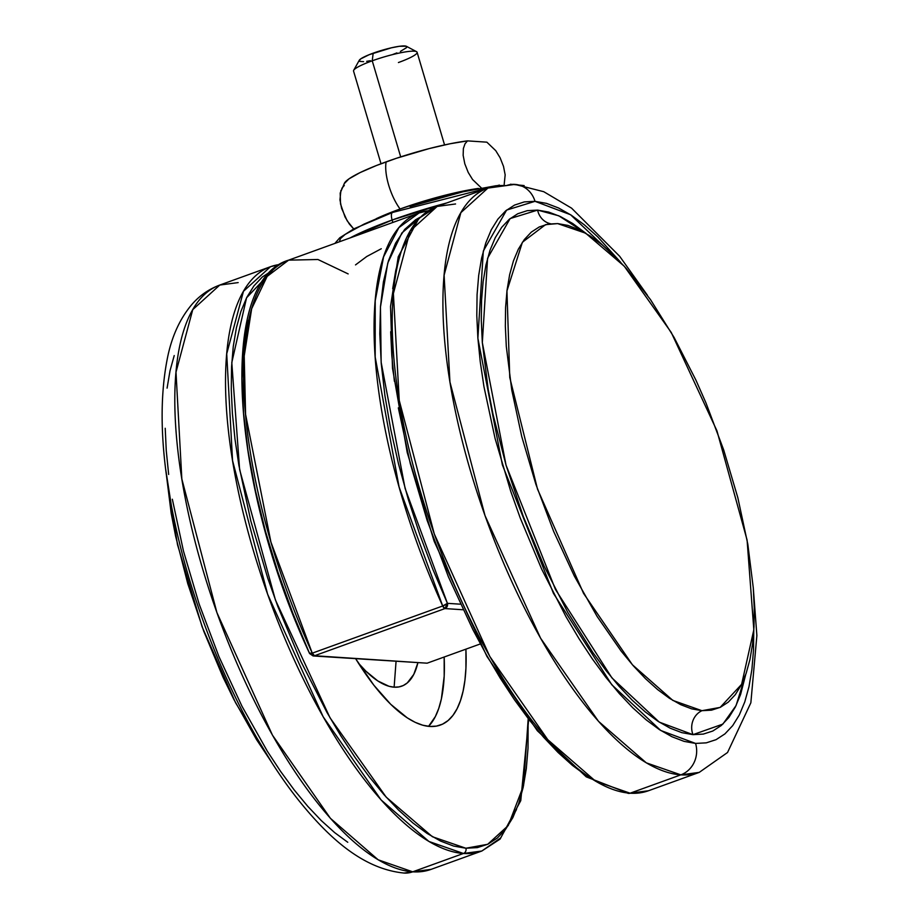 <?xml version="1.0" encoding="UTF-8"?>
<svg xmlns="http://www.w3.org/2000/svg" width="919" height="919" viewBox="0 0 919 919"><rect width="100%" height="100%" fill="white"/><g stroke="black" fill="none" stroke-linecap="round" stroke-linejoin="round"><path stroke-width="1.38" d="M419.972 217.298L415.583 219.779L404.67 229.451L395.584 243.179L388.461 260.755L383.407 281.938L380.5 306.406L379.788 333.792L381.259 363.694L384.923 395.664L390.701 429.242L398.513 463.923L408.254 499.201L419.765 534.536L432.883 569.424L447.415 603.335L442.705 605.989L444.957 608.573L314.528 655.741L444.957 608.573L447.415 603.335L460.143 604.174L447.415 603.335A4.147 3.802 93.8 0 1 444.957 608.573L462.762 609.745L444.957 608.573A4.147 1.516 -109.9 0 1 442.705 605.989L312.265 653.156L270.921 542.084L245.58 414.377L244.213 355.998L251.668 308.727L267.153 276.412L288.623 260.146A310.679 114.105 70.1 0 0 312.265 653.156L442.705 605.989A310.679 114.105 -109.9 0 1 419.053 212.978L398.926 227.579L383.591 256.803L375.216 300.766L375.193 357.054L399.099 487.047L442.705 605.989A4.147 0.827 -24.5 0 0 447.415 603.335L405.095 488.426L381.155 362.316L380.466 306.992L387.772 263.029L401.89 232.944L420.856 216.884M392.539 212.461A8.282 3.044 70.1 0 0 392.126 220.02L446.737 202.961A103.56 15.301 163.5 0 0 392.126 220.02L392.85 222.455L392.126 220.02A103.56 15.301 163.5 0 0 350.116 237.906L392.126 220.02A8.282 3.044 -109.9 0 1 392.539 212.461A8.282 3.044 -109.9 0 1 393.068 212.381M355.515 264.902L366.75 256.504L381.27 248.75M248.038 320.501L243.569 347.474L242.076 378.617L243.569 413.286L248.027 450.781L255.367 490.344L265.442 531.193L278.032 572.491L292.897 613.41L309.6 653.547A4.147 0.827 -24.5 0 0 312.265 653.156A4.147 1.516 70.1 0 0 314.528 655.741L427.128 663.185L480.074 644.035L427.128 663.185L314.528 655.741A4.147 3.802 93.8 0 1 313.092 655.948L314.528 655.741L312.265 653.156L309.737 653.133M428.461 210.658L419.053 212.978A310.679 114.105 -109.9 0 1 428.288 210.773M389.633 245.109L387.807 245.867M339.318 241.754L340.512 238.549L345.165 234.414L364.05 224.098L377.537 218.308M410.046 206.545L463.015 191.795L496.34 185.672M419.053 212.978L288.623 260.146C216.424 281.34 231.324 485.875 309.588 653.535L313.092 655.948L427.128 663.185M288.623 260.146L317.94 259.503L348.152 273.908M444.555 144.926L417.1 52.257A33.141 4.894 163.5 0 0 372.241 60.803L400.695 156.873L372.241 60.803L373.183 53.164A24.859 3.676 163.5 0 0 359.283 60.263L353.7 70.269A33.141 4.894 -16.5 0 1 372.241 60.803A33.141 4.894 163.5 0 0 353.551 71.085L381.006 163.743M344.177 183.708L348.967 178.872L360.076 172.6L376.445 165.512L396.514 158.252L429.357 148.545L450.057 143.766L467.495 140.883L464.991 143.846L463.371 148.545L463.153 155.334L464.807 163.812L468.231 172.45L472.573 179.527L481.453 188.027L472.573 179.527L468.231 172.45L464.807 163.812L463.153 155.334L463.371 148.545L464.991 143.846L467.495 140.883A74.565 11.017 163.5 0 0 386.129 161.859A33.141 12.177 70.1 0 0 400.087 208.992A74.565 11.017 -16.5 0 1 478.339 188.429M467.495 140.883L486.863 142.169L495.755 150.67L500.097 157.758L503.509 166.373L505.163 174.863L504.175 184.501L505.163 174.863L503.509 166.373L500.097 157.758L495.755 150.67L486.863 142.169L467.495 140.883M478.466 188.406L453.963 193.082L421.316 201.916L400.087 208.992L376.25 218.688A74.565 11.017 -16.5 0 1 400.087 208.992A33.141 12.177 -109.9 0 1 386.129 161.859A74.565 11.017 163.5 0 0 344.659 182.778M344.591 182.881L340.191 193.07L340.535 203.972L345.027 216.964L349.358 224.052L353.884 229.164L347.141 220.755L341.615 208.372L339.961 199.848L340.915 190.348M344.303 185.443L341.811 188.384M359.157 60.826L360.685 58.908L369.128 54.715L391.437 47.799L399.328 46.295L406.244 46.226L406.531 47.639L400.397 51.407M396.87 52.911L392.815 54.462M370.38 60.711L366.67 61.32M363.591 61.653L359.766 61.401M416.537 51.659L406.405 46.306A24.859 3.676 163.5 0 0 373.183 53.164L372.241 60.803A33.141 4.894 -16.5 0 1 416.537 51.659A33.141 4.894 -16.5 0 1 398.421 62.538M753.281 587.861L747.825 544.255L737.831 497.684L723.69 449.942L705.941 402.855L695.924 380.133L674.075 337.399L650.526 299.663L626.172 268.359L613.995 255.505L601.968 244.695L590.205 236.022L578.832 229.578L567.942 225.419L557.649 223.593L545.553 224.65L522.394 242.248L506.943 290.921L509.769 377.525L537.5 489.08L583.554 593.375L632.421 664.793L672.834 700.416L701.932 710.686L711.524 710.169L720.335 707.308L728.273 702.139L735.269 694.707L741.242 685.08L746.136 673.363L749.927 659.658L752.546 644.093L753.982 626.827L754.235 608.022L753.281 587.861L756.877 635.534L750.857 702.782L727.538 752.5L699.221 772.397A310.679 114.105 -109.9 0 1 680.83 774.855L699.221 772.397L648.492 790.742L630.101 793.2A4.147 3.802 93.8 0 1 627.091 792.913A4.147 3.802 -86.2 0 0 630.101 793.2A310.679 114.105 70.1 0 0 648.492 790.742L628.665 793.396L586.242 776.854L537.316 730.72L486.875 656.35L434.124 541.222L407.232 452.573L392.493 368.174L390.529 306.452L398.237 256.803L418.88 218.389L437.168 206.43A310.679 114.105 70.1 0 0 427.45 513.985A310.679 114.105 70.1 0 0 630.101 793.2L680.83 774.855L630.101 793.2L595.569 781.184L547.793 739.703L489.827 656.511L434.285 533.95L399.225 400.339L393.389 293.54L410.138 231.014L437.168 206.43L455.56 203.972M620.807 262.466L597.718 236.849L584.335 224.822L571.239 215.172L558.58 207.993L546.46 203.363L535.007 201.33L524.324 201.904L514.525 205.086L505.691 210.842L497.914 219.113L491.263 229.819L485.806 242.869L481.602 258.124L478.684 275.436L477.076 294.654L476.8 315.585L477.869 338.02L480.246 361.753L483.934 386.554L495.054 438.386L510.792 491.516L520.211 517.937L541.705 569.206L566.012 616.752L578.947 638.556L592.227 658.751L605.724 677.165L619.326 693.592L632.881 707.894L646.264 719.933L659.348 729.583L672.007 736.751L684.127 741.38L695.58 743.425A24.859 22.826 93.8 0 1 680.83 774.855A310.679 114.105 -109.9 0 1 478.167 495.64A310.679 114.105 -109.9 0 1 487.897 188.085A310.679 114.105 -109.9 0 1 506.289 185.627A24.859 22.826 93.8 0 1 515.272 184.42A24.859 22.826 93.8 0 1 535.007 201.33L570.584 214.747L620.807 262.455M701.932 710.686A18.231 16.737 -86.2 0 0 692.983 734.649L659.279 722.127L611.893 677.854L555.444 589.424L506.036 465.152L482.326 342.58L487.587 258.228L510.125 218.573L537.604 210.106A18.231 16.737 -86.2 0 0 550.504 223.742A18.231 16.737 93.8 0 1 537.604 210.106L558.775 215.793L586.104 233.46L572.675 223.501L560.418 216.551L548.689 212.071L537.604 210.106L527.276 210.658L517.788 213.736L509.241 219.308L501.705 227.303L495.272 237.665L489.999 250.29L485.933 265.051L483.107 281.811L481.556 300.41L481.292 320.662L482.314 342.373L488.184 389.334L492.975 414.124L506.036 465.152L523.29 516.455L544.082 566.07L567.609 612.077L592.973 652.72L606.035 670.537L619.188 686.436L632.306 700.278L645.264 711.915L657.924 721.254L670.181 728.193L681.898 732.673L692.983 734.649A18.231 16.737 93.8 0 1 701.932 710.686L720.151 707.4L741.622 684.333L753.833 629.756L747.09 540.05L716.958 430.85L671.261 332.471L624.277 266.234L585.656 233.208L557.649 223.593L548.046 224.098L539.235 226.959L531.297 232.128L524.312 239.56L518.339 249.187L513.434 260.904L509.654 274.62L507.035 290.174L505.588 307.44L505.347 326.245L506.3 346.417L511.757 390.024L521.751 436.582L535.892 484.336L553.64 531.412L574.318 576.029L597.12 616.454L621.187 651.146L633.409 665.907L645.586 678.762L657.613 689.572L669.377 698.245L680.749 704.689L691.639 708.848L701.932 710.686M745.677 674.695L736.062 705.585L722.874 724.103L692.983 734.649L703.322 734.086L712.811 731.019L721.358 725.447L728.882 717.44L735.315 707.079L740.599 694.454L745.677 674.695M647.47 295.321L619.647 256.263L571.584 208.165L543.738 191.692L514.916 184.397L487.897 188.085L460.856 212.668L444.107 275.195L449.942 381.994L485.014 515.605L540.556 638.165L598.522 721.358L646.298 762.839L680.83 774.855A24.859 22.826 -86.2 0 0 695.58 743.425L706.263 742.851L716.073 739.669L724.907 733.913L732.684 725.642L739.336 714.936L744.781 701.886L748.996 686.631L751.914 669.308L753.511 650.089L753.787 629.17M695.58 743.425L660.761 730.49L611.778 684.735L553.445 593.341L502.383 464.911L477.88 338.238L483.314 251.059L506.61 210.083L535.007 201.33A24.859 22.826 -86.2 0 0 515.272 184.42M586.448 775.739L572.422 765.389L558.063 752.477L543.52 737.141L528.942 719.52L514.468 699.784L500.223 678.119L486.358 654.73L472.998 629.86L448.323 576.615L427.14 520.418L410.253 463.44L398.329 407.852M394.377 381.259L391.827 355.802L390.678 331.748M392.7 288.692L395.825 270.117L400.339 253.747M394.125 687.182L396.055 661.439L394.125 687.182L388.978 686.275L377.847 680.968L365.946 671.226L358.41 663.127A128.419 47.168 70.1 0 0 394.125 687.182A128.419 47.168 70.1 0 0 417.846 662.875L413.78 674.385L407.289 682.92L403.326 685.505L398.926 686.93L394.125 687.182M465.91 649.159A178.125 65.421 -109.9 0 1 440.373 725.057A178.125 65.421 -109.9 0 1 429.828 726.458L422.683 725.194L415.135 722.311L407.243 717.842L390.747 704.322L373.826 685.172L355.687 658.762A178.125 65.421 -109.9 0 0 429.828 726.458L436.479 726.102L442.59 724.126L448.093 720.542L452.941 715.384L457.088 708.71L460.488 700.577L463.107 691.077L464.922 680.278L465.922 668.297L465.91 649.159M428.553 726.355A178.125 65.421 70.1 0 0 444.164 657.028L444.187 676.166L441.373 698.934L438.742 708.446L435.353 716.567L428.553 726.355M271.714 270.887L262.237 277.056L253.897 285.935L246.763 297.411L240.916 311.403L236.401 327.773L233.277 346.348L231.554 366.957L231.266 389.403L232.404 413.458L234.954 438.914L238.917 465.508L250.841 521.096L267.716 578.074L277.814 606.414L300.858 661.393L326.934 712.386L340.8 735.774L355.044 757.44L369.53 777.175L384.108 794.797L398.639 810.133L412.999 823.045L427.036 833.395L440.615 841.092L453.607 846.054L465.899 848.237L477.352 847.617L487.863 844.216L497.34 838.036L505.68 829.168L512.813 817.68L518.661 803.688L523.175 787.33L526.3 768.755L528.023 748.146L528.149 719.267L523.577 785.446L508.241 825.561L487.679 844.297L465.899 848.237A4.147 3.802 93.8 0 1 463.44 853.475L481.832 851.017A310.679 114.105 -109.9 0 1 463.44 853.475L412.711 871.821A310.679 114.105 70.1 0 0 431.103 869.363L412.711 871.821A24.859 22.826 93.8 0 1 403.728 873.027A24.859 22.826 -86.2 0 0 412.711 871.821L378.18 859.805L330.403 818.324L272.438 735.131L216.895 612.571L181.836 478.96L176 372.172L192.749 309.646L219.779 285.051A310.679 114.105 70.1 0 0 210.06 592.606A310.679 114.105 70.1 0 0 412.711 871.821L463.44 853.475A310.679 114.105 -109.9 0 1 260.778 574.26A310.679 114.105 -109.9 0 1 270.508 266.705L243.466 291.3L226.717 353.826L232.553 460.614L267.624 594.225L323.166 716.786L381.132 799.978L428.909 841.459L463.44 853.475A4.147 3.802 -86.2 0 0 465.899 848.237L432.401 836.727L386.198 797.152L330.013 717.773L275.424 599.992L239.606 469.506L231.795 362.591L246.568 297.802L272.311 270.611M279.904 264.385L270.508 266.705A310.679 114.105 -109.9 0 1 279.744 264.5M270.508 266.705L219.779 285.051L238.17 282.592M271.53 762.127L256.55 739.634L233.736 699.198L223.076 677.314L203.777 631.25L187.752 583.599L175.621 536.214L171.175 513.193L165.719 469.552L177.493 544.622L202.111 626.781L235.528 702.667L271.53 762.127M347.761 842.275L334.665 832.625L321.282 820.587L307.727 806.285L294.137 789.858L280.628 771.443L267.349 751.248L241.973 706.251L218.952 656.603L199.205 604.208L183.467 551.078L172.347 499.247M168.659 474.445L166.27 450.712L165.213 428.277M167.086 388.14L170.004 370.817L174.219 355.561M219.779 285.051C208.67 289.198 199.239 295.838 191.462 304.947C180.365 318.296 172.588 334.861 168.143 354.665C157.298 405.026 161.124 467.92 179.607 543.37C202.869 638.579 249.198 738.876 299.353 801.173C329.714 838.783 363.522 869.098 404.084 873.05L431.103 869.363L481.832 851.017L500.66 837.921L516.489 809.57M334.884 243.42L339.743 237.814L353.907 228.831L392.574 212.45L499.431 185.087M510.459 184.237L524.163 185.581M487.897 188.085L437.168 206.43M528.643 719.91L520.763 800.644L500.12 839.058L481.832 851.017"/></g></svg>
